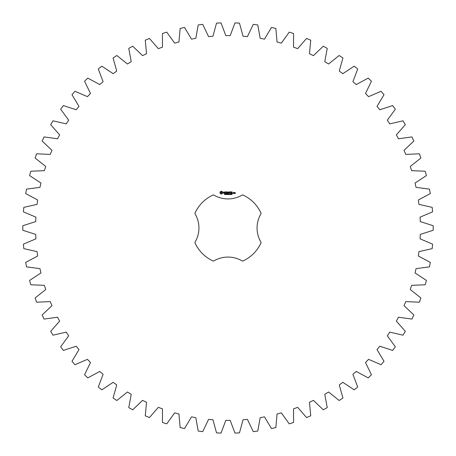 <?xml version="1.0" encoding="UTF-8"?>
<svg xmlns="http://www.w3.org/2000/svg" width="456" height="456" viewBox="0 0 456 456"><rect width="100%" height="100%" fill="white"/><g stroke="black" fill="none" stroke-linecap="round" stroke-linejoin="round"><path stroke-width="0.68" d="M433.2 230.263L433.2 225.737L420.278 221.576L420.079 217.164L432.579 211.858L432.174 207.355L418.927 204.368L418.334 199.99L430.304 193.583L429.501 189.137L416.043 187.348L415.057 183.038L426.406 175.588L425.203 171.228L411.643 170.652L410.275 166.451L420.911 158.015L419.32 153.78L405.76 154.424L404.027 150.36L413.86 141.007L411.899 136.931L398.453 138.784L396.355 134.896L405.316 124.693L402.996 120.811L389.766 123.867L387.332 120.179L395.341 109.218L392.679 105.558L379.78 109.782L377.026 106.328L384.02 94.694L381.045 91.291L368.573 96.655L365.518 93.463L371.44 81.242L368.174 78.118L356.233 84.582L352.904 81.675L357.709 68.976L354.175 66.16L342.861 73.667L339.287 71.068L342.929 57.992L339.156 55.501L328.565 63.988L324.775 61.725L327.231 48.376L323.247 46.233L313.46 55.638L309.476 53.717L310.73 40.202L306.569 38.424L297.665 48.667L293.527 47.116L293.561 33.544L289.258 32.142L281.306 43.149L277.048 41.969L275.863 28.449L271.457 27.44L264.526 39.113L260.176 38.321L257.782 24.96L253.302 24.356L247.443 36.6L243.042 36.201L239.463 23.108L234.948 22.903L230.212 35.625L225.788 35.625L221.052 22.903L216.537 23.108L212.958 36.201L208.557 36.6L202.698 24.356L198.217 24.96L195.823 38.321L191.474 39.113L184.543 27.44L180.137 28.449L178.951 41.969L174.694 43.149L166.742 32.142L162.439 33.544L162.473 47.116L158.335 48.667L149.431 38.424L145.27 40.202L146.524 53.717L142.54 55.638L132.753 46.233L128.769 48.376L131.225 61.725L127.435 63.988L116.844 55.501L113.071 57.992L116.713 71.068L113.139 73.667L101.825 66.16L98.291 68.976L103.096 81.675L99.767 84.582L87.826 78.118L84.559 81.242L90.482 93.463L87.427 96.655L74.955 91.291L71.98 94.694L78.974 106.328L76.22 109.782L63.321 105.558L60.659 109.218L68.668 120.179L66.234 123.867L53.004 120.811L50.684 124.693L59.645 134.896L57.547 138.784L44.101 136.931L42.14 141.007L51.973 150.36L50.24 154.424L36.679 153.78L35.089 158.015L45.725 166.451L44.357 170.652L30.797 171.228L29.594 175.588L40.943 183.038L39.957 187.348L26.499 189.137L25.696 193.583L37.666 199.99L37.073 204.368L23.826 207.355L23.421 211.858L35.921 217.164L35.722 221.576L22.8 225.737L22.8 230.263L35.722 234.424L35.921 238.836L23.421 244.142L23.826 248.645L37.073 251.632L37.666 256.01L25.696 262.417L26.499 266.863L39.957 268.652L40.943 272.962L29.594 280.411L30.797 284.772L44.357 285.348L45.725 289.549L35.089 297.985L36.679 302.22L50.24 301.576L51.973 305.64L42.14 314.993L44.101 319.069L57.547 317.216L59.645 321.104L50.684 331.307L53.004 335.188L66.234 332.133L68.668 335.821L60.659 346.782L63.321 350.442L76.22 346.218L78.974 349.672L71.98 361.306L74.955 364.709L87.427 359.345L90.482 362.537L84.559 374.758L87.826 377.882L99.767 371.418L103.096 374.325L98.291 387.024L101.825 389.84L113.139 382.333L116.713 384.932L113.071 398.008L116.844 400.499L127.435 392.012L131.225 394.275L128.769 407.624L132.753 409.767L142.54 400.362L146.524 402.283L145.27 415.798L149.431 417.576L158.335 407.333L162.473 408.884L162.439 422.455L166.742 423.858L174.694 412.851L178.951 414.031L180.137 427.551L184.543 428.56L191.474 416.887L195.823 417.679L198.217 431.04L202.698 431.644L208.557 419.4L212.958 419.799L216.537 432.892L221.052 433.097L225.788 420.375L230.212 420.375L234.948 433.097L239.463 432.892L243.042 419.799L247.443 419.4L253.302 431.644L257.782 431.04L260.176 417.679L264.526 416.887L271.457 428.56L275.863 427.551L277.048 414.031L281.306 412.851L289.258 423.858L293.561 422.455L293.527 408.884L297.665 407.333L306.569 417.576L310.73 415.798L309.476 402.283L313.46 400.362L323.247 409.767L327.231 407.624L324.775 394.275L328.565 392.012L339.156 400.499L342.929 398.008L339.287 384.932L342.861 382.333L354.175 389.84L357.709 387.024L352.904 374.325L356.233 371.418L368.174 377.882L371.44 374.758L365.518 362.537L368.573 359.345L381.045 364.709L384.02 361.306L377.026 349.672L379.78 346.218L392.679 350.442L395.341 346.782L387.332 335.821L389.766 332.133L402.996 335.188L405.316 331.307L396.355 321.104L398.453 317.216L411.899 319.069L413.86 314.993L404.027 305.64L405.76 301.576L419.32 302.22L420.911 297.985L410.275 289.549L411.643 285.348L425.203 284.772L426.406 280.411L415.057 272.962L416.043 268.652L429.501 266.863L430.304 262.417L418.334 256.01L418.927 251.632L432.174 248.645L432.579 244.142L420.079 238.836L420.278 234.424L433.2 230.263M213.465 194.849A36.195 36.195 0 0 0 194.849 213.465A27.93 27.93 0 0 1 194.849 242.535A36.195 36.195 0 0 0 213.465 261.151A27.93 27.93 0 0 1 242.535 261.151A36.195 36.195 0 0 0 261.151 242.535A27.93 27.93 0 0 1 261.151 213.465A36.195 36.195 0 0 0 242.535 194.849A27.93 27.93 0 0 1 213.465 194.849M220.846 191.303L220.026 192.118L220.026 193.127L220.846 193.948L221.855 193.948L222.67 193.127L222.67 192.118L221.855 191.303L220.846 191.303M224.956 194.262L224.443 194.541L224.899 194.393L224.523 193.908L224.968 193.903L224.546 194.051L224.956 194.262M225.595 193.982L225.15 194.581L225.15 193.868L225.595 193.982M226.29 193.868L226.29 194.581L225.834 193.942L225.743 194.581L225.743 193.868L226.199 194.45L226.29 193.868M226.757 194.227L226.455 194.313L226.757 194.227M227.521 194.222L227.259 194.598L226.883 194.222L227.259 193.851L227.521 194.028L227.054 194.011L227.059 194.438L227.521 194.222M223.429 192.061L223.429 192.512L224.409 192.859L223.508 193.224L224.586 193.201L224.586 192.74L223.605 192.392L224.506 192.033L223.429 192.061M224.819 192.016L225.253 192.016L225.338 193.407L225.424 192.016L225.942 191.93L224.819 192.016M226.261 191.845L226.176 193.321L227.128 193.407L226.347 193.236L226.347 192.711L227.042 192.626L226.347 192.54L226.347 192.016L227.219 191.93L226.261 191.845M228.427 193.868L228.336 194.581L228.08 193.988L227.829 194.581L227.635 193.868L227.886 194.461L228.131 193.868L228.279 194.467L228.427 193.868M229.214 193.868L229.214 194.581L229.117 194.233L228.667 194.581L228.667 193.868L229.214 193.868M229.681 194.227L229.385 194.313L229.681 194.227M230.257 193.942L230.069 194.598L229.881 193.942L230.257 193.942M230.947 194.501L230.457 194.581L230.816 194.051L230.48 193.897L230.913 194.051L230.559 194.501L230.947 194.501M231.545 194.25L231.095 194.558L231.466 194.353L231.129 193.868L231.557 193.868L231.22 193.948L231.545 194.25M232.167 194.273L231.762 194.535L231.779 193.908L232.167 194.273M228.781 191.885L228.234 192.802L227.527 191.93L227.618 193.407L227.704 192.25L228.234 193.059L228.764 192.244L228.94 193.315L228.781 191.885M230.251 191.845L229.3 191.93L229.385 193.407L229.471 192.711L230.166 192.626L229.471 192.54L229.471 192.016L230.251 191.845M230.696 191.845L230.696 193.407L230.696 191.845M232.11 191.845L231.158 191.93L231.243 193.407L232.201 193.321L231.334 193.236L231.334 192.711L232.024 192.626L231.334 192.54L231.334 192.016L232.11 191.845M232.594 193.116L232.594 193.407L232.594 193.116M233.683 193.321L233.683 192.62L233.084 192.54L232.999 193.321L233.683 193.321M233.922 192.54L233.922 193.407L234.521 192.728L233.922 192.54M234.692 192.54L234.606 193.053L235.114 193.475L234.606 193.561L235.199 193.646L235.285 192.62L234.692 192.54M221.348 191.925L222.049 192.626L221.348 193.321L220.653 192.626L221.348 191.925M230.189 194.444L229.995 193.954L230.189 194.444M232.104 194.393L231.79 194.376L232.104 194.393M233.17 192.711L233.506 193.236L233.17 192.711M234.777 192.711L235.114 192.962L234.777 192.711"/></g></svg>
